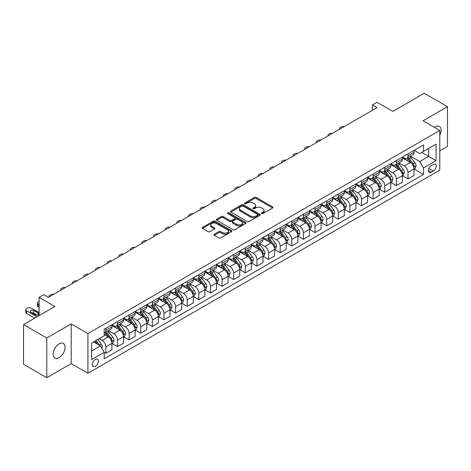 <?xml version="1.0" encoding="UTF-8"?>
<svg xmlns="http://www.w3.org/2000/svg" width="471" height="471" viewBox="0 0 471 471"><rect width="100%" height="100%" fill="white"/><g stroke="black" fill="none" stroke-linecap="round" stroke-linejoin="round"><path stroke-width="0.71" d="M261.646 213.563A0.901 0.524 0 0 0 262.924 213.563L272.621 207.964A1.289 0.748 0 0 0 272.997 207.44A1.289 0.748 0 0 0 272.621 206.91L256.195 197.431A1.289 0.748 0 0 0 254.369 197.431L244.679 203.03A0.901 0.524 0 0 0 244.414 203.395A0.901 0.524 0 0 0 244.679 203.766A0.901 0.524 0 0 0 245.956 203.766L247.21 203.042A4.127 2.384 0 0 1 253.051 203.042L254.417 203.831A4.127 2.384 0 0 1 255.623 205.515A4.127 2.384 0 0 1 254.417 207.205L253.162 207.929A0.901 0.524 0 0 0 252.898 208.294A0.901 0.524 0 0 0 253.162 208.665A0.901 0.524 0 0 0 254.44 208.665L255.694 207.941A4.127 2.384 0 0 1 261.535 207.941L262.9 208.73A4.127 2.384 0 0 1 264.113 210.419A4.127 2.384 0 0 1 262.9 212.103L261.646 212.827A0.901 0.524 0 0 0 261.381 213.198A0.901 0.524 0 0 0 261.646 213.563L261.646 212.827M59.105 357.624A8.413 4.857 120 0 0 64.604 350.212A8.413 4.857 120 0 0 63.314 343.471A8.413 4.857 120 0 0 59.105 343.889A8.413 4.857 120 0 0 53.612 351.301A8.413 4.857 120 0 0 54.901 358.042A8.413 4.857 120 0 0 59.105 357.624M439.779 135.265A8.413 4.857 120 0 0 439.337 126.375A8.413 4.857 120 0 0 435.133 126.793A8.413 4.857 120 0 0 434.35 127.305M95.36 366.32A4.21 2.432 120 0 0 98.109 362.617A4.21 2.432 120 0 0 97.468 359.243A4.21 2.432 120 0 0 95.36 359.45A4.21 2.432 120 0 0 92.616 363.159A4.21 2.432 120 0 0 93.258 366.532A4.21 2.432 120 0 0 95.36 366.32M214.311 234.205A1.289 0.748 0 0 0 213.934 234.729A1.289 0.748 0 0 0 214.311 235.253L218.921 237.914A1.289 0.748 0 0 0 220.746 237.914L231.514 231.697A1.289 0.748 0 0 0 231.891 231.173A1.289 0.748 0 0 0 231.514 230.649L215.088 221.164A1.289 0.748 0 0 0 213.263 221.164L202.495 227.381A1.289 0.748 0 0 0 202.118 227.905A1.289 0.748 0 0 0 202.495 228.435L208.064 231.65A1.289 0.748 0 0 0 209.889 231.65L214.493 228.988A1.289 0.748 0 0 0 214.876 228.459A1.289 0.748 0 0 0 214.493 227.935L211.738 226.339A3.45 1.996 0 0 1 210.725 224.932A3.45 1.996 0 0 1 212.857 223.089A3.45 1.996 0 0 1 216.619 223.519L227.428 229.766A3.45 1.996 0 0 1 228.441 231.173A3.45 1.996 0 0 1 226.31 233.015A3.45 1.996 0 0 1 222.547 232.58L220.746 231.544A1.289 0.748 0 0 0 218.921 231.544L214.311 234.205L214.311 235.253M439.779 150.838L447.45 146.41L447.45 106.693L424.212 93.276L392.838 111.386L377.03 102.266L372.384 104.945L377.03 107.629L48.419 297.354L43.768 294.669L39.122 297.354L39.122 315.605M46.788 338.007L46.788 377.724L71.192 363.636L71.192 323.924L46.788 338.007L23.55 324.59L54.924 306.48L39.122 297.354M71.192 323.924L87.924 333.58L439.779 130.438L439.779 170.155L87.924 373.297L87.924 333.58M447.45 106.693L423.046 120.782L439.779 130.438M247.299 221.535A1.289 0.748 0 0 0 249.124 221.535L259.892 215.318A1.289 0.748 0 0 0 260.269 214.788A1.289 0.748 0 0 0 259.892 214.264L243.466 204.779A1.289 0.748 0 0 0 241.641 204.779L230.872 210.996A1.289 0.748 0 0 0 230.496 211.52A1.289 0.748 0 0 0 230.872 212.05L247.299 221.535M228.088 213.757A0.901 0.524 0 0 1 229.006 213.887L229.006 212.815L245.703 222.453A1.289 0.748 0 0 1 246.08 222.983A1.289 0.748 0 0 1 245.703 223.507L234.935 229.724A1.289 0.748 0 0 1 233.11 229.724L216.684 220.24L221.293 217.602L221.293 216.525L216.684 219.186A1.289 0.748 0 0 0 216.307 219.716A1.289 0.748 0 0 0 216.684 220.24L216.684 219.186M221.293 217.602A1.289 0.748 0 0 1 223.119 217.602L223.119 216.525A1.289 0.748 0 0 0 221.293 216.525M223.119 216.525L229.777 220.375A1.289 0.748 0 0 0 231.602 220.375L234.664 218.609A1.289 0.748 0 0 0 235.041 218.079A1.289 0.748 0 0 0 234.664 217.555L227.728 213.551A0.901 0.524 0 0 1 227.464 213.18A0.901 0.524 0 0 1 228.023 212.698A0.901 0.524 0 0 1 229.006 212.815M46.788 377.724L23.55 364.307L23.55 324.59M433.367 164.414L431.324 165.592A4.074 2.355 120 0 0 428.657 169.183A4.074 2.355 120 0 0 429.281 172.451A4.074 2.355 120 0 0 431.324 172.251L433.367 171.067A4.074 2.355 120 0 0 436.028 167.476A4.074 2.355 120 0 0 435.404 164.214A4.074 2.355 120 0 0 433.367 164.414M414.168 150.326L419.796 153.57L423.511 151.427L423.511 144.933L104.191 329.288L104.191 335.782L91.645 343.029L91.645 359.561L104.191 352.314L104.191 358.808L423.511 174.453L423.511 167.959L419.796 161.518L410.553 156.178M423.511 151.427L436.064 144.179L436.064 160.711L423.511 167.959M71.192 363.636L87.924 373.297M372.384 104.945L372.384 110.314M421.745 152.445L428.628 156.419L428.628 148.471L436.064 144.179M419.796 161.518L428.628 156.419L436.064 160.711M91.645 350.972L100.476 345.873L93.594 341.899M104.191 352.367L105.869 353.332L105.869 346.839A5.258 3.038 -120 0 0 102.148 340.398L99.175 338.678M105.869 353.332L111.91 349.847L111.91 343.353A5.258 3.038 -120 0 0 108.189 336.912L104.191 334.604M112.051 343.483L117.485 346.627L117.485 340.133A5.258 3.038 -120 0 0 113.77 333.692L108.43 330.607M117.485 346.627L123.532 343.135L123.532 336.641A5.258 3.038 -120 0 0 119.811 330.2L111.91 325.638M123.667 336.777L129.107 339.915L129.107 333.421A5.258 3.038 -120 0 0 125.386 326.98L120.052 323.901M129.107 339.915L135.148 336.429L135.148 329.935A5.258 3.038 -120 0 0 131.433 323.495L123.532 318.932M135.289 330.065L140.729 333.209L140.729 326.715A5.258 3.038 -120 0 0 137.008 320.274L131.668 317.189M140.729 333.209L146.769 329.718L146.769 323.224A5.258 3.038 -120 0 0 143.049 316.783L135.148 312.22M146.911 323.359L152.345 326.497L152.345 320.003A5.258 3.038 -120 0 0 148.63 313.562L143.29 310.483M152.345 326.497L158.391 323.012L158.391 316.518A5.258 3.038 -120 0 0 154.671 310.077L146.769 305.514M158.527 316.647L163.967 319.791L163.967 313.297A5.258 3.038 -120 0 0 160.246 306.857L154.912 303.771M163.967 319.791L170.007 316.3L170.007 309.806A5.258 3.038 -120 0 0 166.292 303.365L158.391 298.802M170.149 309.942L175.589 313.08L175.589 306.586A5.258 3.038 -120 0 0 171.868 300.145L166.528 297.066M175.589 313.08L181.629 309.594L181.629 303.1A5.258 3.038 -120 0 0 177.908 296.659L170.007 292.097M181.771 303.23L187.205 306.374L187.205 299.88A5.258 3.038 -120 0 0 183.49 293.439L178.15 290.354M187.205 306.374L193.251 302.882L193.251 296.389A5.258 3.038 -120 0 0 189.53 289.948L181.629 285.385M193.387 296.524L198.827 299.662L198.827 293.168A5.258 3.038 -120 0 0 195.106 286.727L189.772 283.648M198.827 299.662L204.867 296.177L204.867 289.683A5.258 3.038 -120 0 0 201.152 283.242L193.251 278.679M205.009 289.812L210.449 292.956L210.449 286.462A5.258 3.038 -120 0 0 206.728 280.021L201.388 276.936M210.449 292.956L216.489 289.465L216.489 282.971A5.258 3.038 -120 0 0 212.768 276.53L204.867 271.967M216.631 283.106L222.065 286.244L222.065 279.75A5.258 3.038 -120 0 0 218.35 273.31L213.01 270.23M222.065 286.244L228.111 282.759L228.111 276.265A5.258 3.038 -120 0 0 224.39 269.824L216.489 265.261M228.247 276.395L233.687 279.538L233.687 273.045A5.258 3.038 -120 0 0 229.972 266.604L224.632 263.519M233.687 279.538L239.727 276.047L239.727 269.553A5.258 3.038 -120 0 0 236.012 263.112L228.111 258.55M239.869 269.689L245.309 272.827L245.309 266.333A5.258 3.038 -120 0 0 241.588 259.892L236.248 256.813M245.309 272.827L251.349 269.341L251.349 262.847A5.258 3.038 -120 0 0 247.634 256.407L239.727 251.844M251.49 262.977L256.925 266.121L256.925 259.627A5.258 3.038 -120 0 0 253.21 253.186L247.87 250.101M256.925 266.121L262.971 262.63L262.971 256.136A5.258 3.038 -120 0 0 259.25 249.695L251.349 245.132M263.106 256.271L268.547 259.409L268.547 252.915A5.258 3.038 -120 0 0 264.832 246.474L259.492 243.395M268.547 259.409L274.587 255.924L274.587 249.43A5.258 3.038 -120 0 0 270.872 242.989L262.971 238.426M274.728 249.559L280.168 252.703L280.168 246.209A5.258 3.038 -120 0 0 276.448 239.768L271.108 236.683M280.168 252.703L286.209 249.212L286.209 242.718A5.258 3.038 -120 0 0 282.494 236.277L274.587 231.714M286.35 242.853L291.79 245.992L291.79 239.498A5.258 3.038 -120 0 0 288.069 233.057L282.73 229.978M291.79 245.992L297.831 242.506L297.831 236.012A5.258 3.038 -120 0 0 294.11 229.571L286.209 225.008M297.972 236.142L303.406 239.286L303.406 232.792A5.258 3.038 -120 0 0 299.691 226.351L294.351 223.266M303.406 239.286L309.453 235.794L309.453 229.3A5.258 3.038 -120 0 0 305.732 222.86L297.831 218.297M309.588 229.436L315.028 232.574L315.028 226.08A5.258 3.038 -120 0 0 311.307 219.639L305.967 216.56M315.028 232.574L321.069 229.089L321.069 222.595A5.258 3.038 -120 0 0 317.354 216.154L309.453 211.591M321.21 222.724L326.65 225.868L326.65 219.374A5.258 3.038 -120 0 0 322.929 212.933L317.589 209.848M326.65 225.868L332.691 222.377L332.691 215.883A5.258 3.038 -120 0 0 328.97 209.442L321.069 204.879M332.832 216.018L338.266 219.156L338.266 212.662A5.258 3.038 -120 0 0 334.551 206.221L329.211 203.142M338.266 219.156L344.313 215.671L344.313 209.177A5.258 3.038 -120 0 0 340.592 202.736L332.691 198.173M344.448 209.307L349.888 212.45L349.888 205.957A5.258 3.038 -120 0 0 346.167 199.516L340.833 196.431M349.888 212.45L355.929 208.959L355.929 202.465A5.258 3.038 -120 0 0 352.214 196.024L344.313 191.462M356.07 202.601L361.51 205.739L361.51 199.245A5.258 3.038 -120 0 0 357.789 192.804L352.449 189.725M361.51 205.739L367.551 202.253L367.551 195.759A5.258 3.038 -120 0 0 363.83 189.318L355.929 184.756M367.692 195.889L373.126 199.033L373.126 192.539A5.258 3.038 -120 0 0 369.411 186.098L364.071 183.013M373.126 199.033L379.173 195.542L379.173 189.048A5.258 3.038 -120 0 0 375.452 182.607L367.551 178.044M379.308 189.183L384.748 192.321L384.748 185.827A5.258 3.038 -120 0 0 381.027 179.386L375.693 176.307M384.748 192.321L390.789 188.836L390.789 182.342A5.258 3.038 -120 0 0 387.074 175.901L379.173 171.338M390.93 182.471L396.37 185.615L396.37 179.121A5.258 3.038 -120 0 0 392.649 172.68L387.309 169.595M396.37 185.615L402.411 182.124L402.411 175.63A5.258 3.038 -120 0 0 398.69 169.189L390.789 164.626M402.552 175.765L407.986 178.903L407.986 172.41A5.258 3.038 -120 0 0 404.271 165.969L398.931 162.889M407.986 178.903L414.033 175.418L414.033 168.924A5.258 3.038 -120 0 0 410.312 162.483L402.411 157.92M402.552 157.031L404.271 158.026A5.258 3.038 -120 0 0 406.897 158.285A5.258 3.038 -120 0 0 407.986 155.877L407.986 153.893M390.93 163.743L392.649 164.738A5.258 3.038 -120 0 0 395.281 164.997A5.258 3.038 -120 0 0 396.37 162.589L396.37 160.605M379.308 170.449L381.027 171.444A5.258 3.038 -120 0 0 383.659 171.703A5.258 3.038 -120 0 0 384.748 169.295L384.748 167.311M367.692 177.161L369.411 178.156A5.258 3.038 -120 0 0 372.037 178.415A5.258 3.038 -120 0 0 373.126 176.007L373.126 174.023M356.07 183.867L357.789 184.862A5.258 3.038 -120 0 0 360.421 185.121A5.258 3.038 -120 0 0 361.51 182.713L361.51 180.729M344.448 190.578L346.167 191.573A5.258 3.038 -120 0 0 348.799 191.832A5.258 3.038 -120 0 0 349.888 189.424L349.888 187.44M332.832 197.284L334.551 198.279A5.258 3.038 -120 0 0 337.177 198.538A5.258 3.038 -120 0 0 338.266 196.13L338.266 194.146M321.21 203.996L322.929 204.991A5.258 3.038 -120 0 0 325.561 205.25A5.258 3.038 -120 0 0 326.65 202.842L326.65 200.858M309.588 210.702L311.307 211.697A5.258 3.038 -120 0 0 313.939 211.956A5.258 3.038 -120 0 0 315.028 209.548L315.028 207.564M297.972 217.414L299.691 218.409A5.258 3.038 -120 0 0 302.317 218.668A5.258 3.038 -120 0 0 303.406 216.26L303.406 214.276M286.35 224.119L288.069 225.114A5.258 3.038 -120 0 0 290.701 225.374A5.258 3.038 -120 0 0 291.79 222.966L291.79 220.981M274.728 230.831L276.448 231.826A5.258 3.038 -120 0 0 279.079 232.085A5.258 3.038 -120 0 0 280.168 229.677L280.168 227.693M263.106 237.537L264.832 238.532A5.258 3.038 -120 0 0 267.457 238.791A5.258 3.038 -120 0 0 268.547 236.383L268.547 234.399M251.49 244.249L253.21 245.244A5.258 3.038 -120 0 0 255.835 245.503A5.258 3.038 -120 0 0 256.925 243.095L256.925 241.111M239.869 250.955L241.588 251.95A5.258 3.038 -120 0 0 244.219 252.209A5.258 3.038 -120 0 0 245.309 249.801L245.309 247.817M228.247 257.666L229.972 258.661A5.258 3.038 -120 0 0 232.597 258.92A5.258 3.038 -120 0 0 233.687 256.512L233.687 254.528M216.631 264.372L218.35 265.367A5.258 3.038 -120 0 0 220.976 265.626A5.258 3.038 -120 0 0 222.065 263.218L222.065 261.234M205.009 271.084L206.728 272.079A5.258 3.038 -120 0 0 209.36 272.338A5.258 3.038 -120 0 0 210.449 269.93L210.449 267.946M193.387 277.79L195.106 278.785A5.258 3.038 -120 0 0 197.738 279.044A5.258 3.038 -120 0 0 198.827 276.636L198.827 274.652M181.771 284.502L183.49 285.497A5.258 3.038 -120 0 0 186.116 285.756A5.258 3.038 -120 0 0 187.205 283.348L187.205 281.364M170.149 291.208L171.868 292.203A5.258 3.038 -120 0 0 174.5 292.462A5.258 3.038 -120 0 0 175.589 290.054L175.589 288.069M158.527 297.919L160.246 298.914A5.258 3.038 -120 0 0 162.878 299.173A5.258 3.038 -120 0 0 163.967 296.765L163.967 294.781M146.911 304.625L148.63 305.62A5.258 3.038 -120 0 0 151.256 305.879A5.258 3.038 -120 0 0 152.345 303.471L152.345 301.487M135.289 311.337L137.008 312.332A5.258 3.038 -120 0 0 139.64 312.591A5.258 3.038 -120 0 0 140.729 310.183L140.729 308.199M123.667 318.043L125.386 319.038A5.258 3.038 -120 0 0 128.018 319.297A5.258 3.038 -120 0 0 129.107 316.889L129.107 314.905M112.051 324.755L113.77 325.744A5.258 3.038 -120 0 0 116.396 326.009A5.258 3.038 -120 0 0 117.485 323.601L117.485 321.616M414.168 169.054L423.511 174.453M406.897 158.285L412.943 154.8A5.258 3.038 -120 0 0 414.033 152.392L414.033 150.408M395.281 164.997L401.321 161.506A5.258 3.038 -120 0 0 402.411 159.098L402.411 157.114M383.659 171.703L389.7 168.218A5.258 3.038 -120 0 0 390.789 165.81L390.789 163.826M372.037 178.415L378.083 174.924A5.258 3.038 -120 0 0 379.173 172.516L379.173 170.531M360.421 185.121L366.462 181.635A5.258 3.038 -120 0 0 367.551 179.227L367.551 177.243M348.799 191.832L354.84 188.341A5.258 3.038 -120 0 0 355.929 185.933L355.929 183.949M337.177 198.538L343.224 195.053A5.258 3.038 -120 0 0 344.313 192.645L344.313 190.661M325.561 205.25L331.602 201.759A5.258 3.038 -120 0 0 332.691 199.351L332.691 197.367M313.939 211.956L319.98 208.47A5.258 3.038 -120 0 0 321.069 206.062L321.069 204.078M302.317 218.668L308.364 215.176A5.258 3.038 -120 0 0 309.453 212.768L309.453 210.784M290.701 225.374L296.742 221.888A5.258 3.038 -120 0 0 297.831 219.48L297.831 217.496M279.079 232.085L285.12 228.594A5.258 3.038 -120 0 0 286.209 226.186L286.209 224.202M267.457 238.791L273.498 235.306A5.258 3.038 -120 0 0 274.587 232.898L274.587 230.914M255.835 245.503L261.882 242.012A5.258 3.038 -120 0 0 262.971 239.604L262.971 237.62M244.219 252.209L250.26 248.723A5.258 3.038 -120 0 0 251.349 246.315L251.349 244.331M232.597 258.92L238.638 255.429A5.258 3.038 -120 0 0 239.727 253.021L239.727 251.037M220.976 265.626L227.022 262.141A5.258 3.038 -120 0 0 228.111 259.733L228.111 257.749M209.36 272.338L215.4 268.847A5.258 3.038 -120 0 0 216.489 266.439L216.489 264.455M197.738 279.044L203.778 275.559A5.258 3.038 -120 0 0 204.867 273.151L204.867 271.166M186.116 285.756L192.162 282.264A5.258 3.038 -120 0 0 193.251 279.856L193.251 277.872M174.5 292.462L180.54 288.976A5.258 3.038 -120 0 0 181.629 286.568L181.629 284.584M162.878 299.173L168.918 295.682A5.258 3.038 -120 0 0 170.007 293.274L170.007 291.29M151.256 305.879L157.302 302.394A5.258 3.038 -120 0 0 158.391 299.986L158.391 298.002M139.64 312.591L145.68 309.1A5.258 3.038 -120 0 0 146.769 306.692L146.769 304.708M128.018 319.297L134.058 315.811A5.258 3.038 -120 0 0 135.148 313.403L135.148 311.419M116.396 326.009L122.442 322.517A5.258 3.038 -120 0 0 123.532 320.109L123.532 318.125M104.191 332.926A5.258 3.038 -120 0 0 104.78 332.714L110.82 329.229A5.258 3.038 -120 0 0 111.91 326.821L111.91 324.831M104.78 332.714A5.258 3.038 -120 0 0 105.869 330.306L105.869 328.322M100.476 345.873L104.191 352.314M262.011 213.693L262.9 213.175A4.127 2.384 0 0 0 264.113 211.491L264.113 210.419M255.623 205.515L255.623 206.592A4.127 2.384 0 0 1 254.417 208.276L253.522 208.794M272.603 207.976L256.195 198.503A1.289 0.748 0 0 0 254.369 198.503L245.038 203.896M259.874 215.324L243.466 205.851A1.289 0.748 0 0 0 241.641 205.851L230.89 212.062M257.608 215.159A0.901 0.524 0 0 0 257.873 214.788A0.901 0.524 0 0 0 257.608 214.423L243.195 206.098A0.901 0.524 0 0 0 241.917 206.098L240.593 206.863A4.127 2.384 0 0 0 239.386 208.547A4.127 2.384 0 0 0 240.593 210.231L250.448 215.924A4.127 2.384 0 0 0 256.289 215.924L257.608 215.159L257.608 216.23A0.901 0.524 0 0 0 257.873 215.865L257.873 214.788M239.386 208.547L239.386 209.619A4.127 2.384 0 0 0 240.593 211.308L240.593 210.231M257.608 216.23L256.289 216.996A4.127 2.384 0 0 1 250.448 216.996L240.593 211.308M223.119 217.602L229.777 221.447A1.289 0.748 0 0 0 231.602 221.447L234.664 219.68A1.289 0.748 0 0 0 235.041 219.156L235.041 218.079M229.006 213.887L245.685 223.519M236.689 224.361A3.45 1.996 0 0 0 240.451 224.797A3.45 1.996 0 0 0 242.583 222.954A3.45 1.996 0 0 0 241.576 221.547L237.767 219.345A1.289 0.748 0 0 0 235.942 219.345L232.88 221.111A1.289 0.748 0 0 0 232.503 221.635A1.289 0.748 0 0 0 232.88 222.165L236.689 224.361L236.689 225.438A3.45 1.996 0 0 0 240.451 225.868A3.45 1.996 0 0 0 242.583 224.025L242.583 222.954M232.503 221.635L232.503 222.712A1.289 0.748 0 0 0 232.88 223.236L232.88 222.165M236.689 225.438L232.88 223.236M228.441 231.173L228.441 232.244A3.45 1.996 0 0 1 226.31 234.087A3.45 1.996 0 0 1 222.547 233.657L220.746 232.615A1.289 0.748 0 0 0 218.921 232.615L214.329 235.264M210.725 224.932L210.725 226.003A3.45 1.996 0 0 0 211.738 227.411L211.738 226.339M214.493 227.935L214.493 228.988L211.738 227.411M231.496 231.708L215.088 222.235A1.289 0.748 0 0 0 213.263 222.235L202.512 228.441L202.495 227.381M414.033 169.136L415.145 168.494L416.076 165.81A3.485 2.014 -120 0 0 414.963 162.842L411.165 157.773A10.056 5.805 -120 0 0 410.07 156.46M406.29 160.158A10.056 5.805 -120 0 0 404.23 158.003M413.715 167.005L414.197 165.957A3.485 2.014 -120 0 0 413.197 163.861L409.399 158.792A10.056 5.805 -120 0 0 408.304 157.479M407.368 158.02A8.348 4.822 60 0 1 408.734 159.575L411.948 163.867M407.185 158.121A10.056 5.805 60 0 1 408.286 159.434L410.806 162.807M344.13 126.628A2.632 1.519 -0 0 0 341.245 126.952L340.315 127.488A2.632 1.519 -0 0 0 339.544 128.559A2.632 1.519 -0 0 0 339.75 129.154M402.411 175.848L403.523 175.2L404.454 172.516A3.485 2.014 -120 0 0 403.341 169.554L399.543 164.479A10.056 5.805 -120 0 0 398.448 163.166M394.669 166.869A10.056 5.805 -120 0 0 392.614 164.715M402.093 173.711L402.575 172.669A3.485 2.014 -120 0 0 401.575 170.573L397.777 165.504A10.056 5.805 -120 0 0 396.682 164.185M395.746 164.726A8.348 4.822 60 0 1 397.118 166.287L400.332 170.573M395.563 164.832A10.056 5.805 60 0 1 396.664 166.145L399.19 169.513M332.508 133.334A2.632 1.519 -0 0 0 329.623 133.658L328.693 134.2A2.632 1.519 -0 0 0 327.922 135.271A2.632 1.519 -0 0 0 328.134 135.866M390.789 182.554L391.907 181.912L392.838 179.227A3.485 2.014 -120 0 0 391.725 176.26L387.927 171.191A10.056 5.805 -120 0 0 386.826 169.878M383.053 173.575A10.056 5.805 -120 0 0 380.992 171.42M390.471 180.422L390.954 179.374A3.485 2.014 -120 0 0 389.959 177.279L386.161 172.209A10.056 5.805 -120 0 0 385.06 170.896M384.124 171.438A8.348 4.822 60 0 1 385.496 172.992L388.71 177.284M383.947 171.538A10.056 5.805 60 0 1 385.043 172.851L387.568 176.225M320.886 140.046A2.632 1.519 -0 0 0 318.002 140.37L317.071 140.906A2.632 1.519 -0 0 0 316.3 141.977A2.632 1.519 -0 0 0 316.512 142.572M379.173 189.265L380.285 188.618L381.216 185.933A3.485 2.014 -120 0 0 380.103 182.972L376.305 177.897A10.056 5.805 -120 0 0 375.21 176.584M371.431 180.287A10.056 5.805 -120 0 0 369.37 178.132M378.855 187.128L379.332 186.086A3.485 2.014 -120 0 0 378.337 183.99L374.539 178.915A10.056 5.805 -120 0 0 373.444 177.602M372.508 178.144A8.348 4.822 60 0 1 373.874 179.704L377.088 183.99M372.325 178.25A10.056 5.805 60 0 1 373.421 179.563L375.946 182.931M309.264 146.752A2.632 1.519 -0 0 0 306.38 147.076L305.455 147.617A2.632 1.519 -0 0 0 304.684 148.689A2.632 1.519 -0 0 0 304.89 149.283M367.551 195.971L368.663 195.33L369.594 192.645A3.485 2.014 -120 0 0 368.481 189.678L364.684 184.608A10.056 5.805 -120 0 0 363.588 183.296M359.809 186.993A10.056 5.805 -120 0 0 357.754 184.838M367.233 193.84L367.716 192.792A3.485 2.014 -120 0 0 366.715 190.696L362.917 185.627A10.056 5.805 -120 0 0 361.822 184.314M360.886 184.856A8.348 4.822 60 0 1 362.258 186.41L365.472 190.702M360.704 184.956A10.056 5.805 60 0 1 361.805 186.269L364.33 189.642M297.648 153.464A2.632 1.519 -0 0 0 294.764 153.787L293.833 154.323A2.632 1.519 -0 0 0 293.062 155.395A2.632 1.519 -0 0 0 293.268 155.989M355.929 202.683L357.047 202.035L357.978 199.351A3.485 2.014 -120 0 0 356.865 196.383L353.067 191.314A10.056 5.805 -120 0 0 351.967 190.001M348.193 193.705A10.056 5.805 -120 0 0 346.132 191.55M355.611 200.546L356.094 199.504A3.485 2.014 -120 0 0 355.099 197.408L351.301 192.333A10.056 5.805 -120 0 0 350.2 191.02M349.264 191.562A8.348 4.822 60 0 1 350.636 193.122L353.851 197.408M349.088 191.668A10.056 5.805 60 0 1 350.183 192.98L352.708 196.348M286.027 160.169A2.632 1.519 -0 0 0 283.142 160.493L282.211 161.035A2.632 1.519 -0 0 0 281.44 162.106A2.632 1.519 -0 0 0 281.652 162.701M344.313 209.389L345.426 208.747L346.356 206.062A3.485 2.014 -120 0 0 345.243 203.095L341.446 198.026A10.056 5.805 -120 0 0 340.35 196.713M336.571 200.41A10.056 5.805 -120 0 0 334.51 198.256M343.995 207.258L344.472 206.21A3.485 2.014 -120 0 0 343.477 204.114L339.679 199.045A10.056 5.805 -120 0 0 338.584 197.732M337.648 198.273A8.348 4.822 60 0 1 339.014 199.828L342.229 204.12M337.466 198.373A10.056 5.805 60 0 1 338.561 199.686L341.086 203.06M274.405 166.881A2.632 1.519 -0 0 0 271.52 167.205L270.595 167.741A2.632 1.519 -0 0 0 269.824 168.812A2.632 1.519 -0 0 0 270.03 169.407M332.691 216.101L333.804 215.453L334.734 212.768A3.485 2.014 -120 0 0 333.621 209.801L329.824 204.732A10.056 5.805 -120 0 0 328.729 203.419M324.949 207.122A10.056 5.805 -120 0 0 322.888 204.967M332.373 213.964L332.856 212.921A3.485 2.014 -120 0 0 331.855 210.825L328.057 205.75A10.056 5.805 -120 0 0 326.962 204.438M326.026 204.979A8.348 4.822 60 0 1 327.398 206.539L330.613 210.825M325.844 205.085A10.056 5.805 60 0 1 326.945 206.398L329.47 209.766M262.789 173.587A2.632 1.519 -0 0 0 259.904 173.911L258.973 174.453A2.632 1.519 -0 0 0 258.202 175.524A2.632 1.519 -0 0 0 258.408 176.119M321.069 222.807L322.188 222.165L323.118 219.48A3.485 2.014 -120 0 0 322.005 216.513L318.208 211.444A10.056 5.805 -120 0 0 317.107 210.131M313.333 213.828A10.056 5.805 -120 0 0 311.272 211.673M320.751 220.675L321.234 219.627A3.485 2.014 -120 0 0 320.239 217.531L316.441 212.462A10.056 5.805 -120 0 0 315.34 211.149M314.404 211.691A8.348 4.822 60 0 1 315.776 213.245L318.991 217.537M314.228 211.791A10.056 5.805 60 0 1 315.323 213.104L317.848 216.477M251.167 180.299A2.632 1.519 -0 0 0 248.282 180.623L247.352 181.158A2.632 1.519 -0 0 0 246.58 182.23A2.632 1.519 -0 0 0 246.792 182.825M309.453 229.518L310.566 228.871L311.496 226.186A3.485 2.014 -120 0 0 310.383 223.219L306.586 218.15A10.056 5.805 -120 0 0 305.485 216.837M301.711 220.54A10.056 5.805 -120 0 0 299.65 218.385M309.135 227.381L309.612 226.339A3.485 2.014 -120 0 0 308.617 224.243L304.819 219.168A10.056 5.805 -120 0 0 303.718 217.855M302.782 218.397A8.348 4.822 60 0 1 304.154 219.957L307.369 224.243M302.606 218.503A10.056 5.805 60 0 1 303.701 219.816L306.227 223.183M239.545 187.005A2.632 1.519 -0 0 0 236.66 187.328L235.73 187.87A2.632 1.519 -0 0 0 234.964 188.942A2.632 1.519 -0 0 0 235.17 189.536M297.831 236.224L298.944 235.582L299.874 232.898A3.485 2.014 -120 0 0 298.761 229.93L294.964 224.861A10.056 5.805 -120 0 0 293.869 223.548M290.089 227.246A10.056 5.805 -120 0 0 288.028 225.091M297.513 234.093L297.996 233.045A3.485 2.014 -120 0 0 296.995 230.949L293.197 225.88A10.056 5.805 -120 0 0 292.102 224.567M291.166 225.109A8.348 4.822 60 0 1 292.538 226.663L295.753 230.955M290.984 225.209A10.056 5.805 60 0 1 292.085 226.522L294.611 229.895M227.929 193.716A2.632 1.519 -0 0 0 225.044 194.04L224.114 194.576A2.632 1.519 -0 0 0 223.342 195.648A2.632 1.519 -0 0 0 223.548 196.242M286.209 242.936L287.328 242.288L288.252 239.604A3.485 2.014 -120 0 0 287.145 236.636L283.342 231.567A10.056 5.805 -120 0 0 282.247 230.254M278.467 233.957A10.056 5.805 -120 0 0 276.412 231.803M285.891 240.799L286.374 239.757A3.485 2.014 -120 0 0 285.379 237.661L281.576 232.586A10.056 5.805 -120 0 0 280.481 231.273M279.544 231.814A8.348 4.822 60 0 1 280.916 233.375L284.131 237.661M279.368 231.92A10.056 5.805 60 0 1 280.463 233.233L282.989 236.601M216.307 200.422A2.632 1.519 -0 0 0 213.422 200.746L212.492 201.288A2.632 1.519 -0 0 0 211.72 202.359A2.632 1.519 -0 0 0 211.932 202.954M274.587 249.642L275.706 249L276.636 246.315A3.485 2.014 -120 0 0 275.523 243.348L271.726 238.279A10.056 5.805 -120 0 0 270.625 236.966M266.851 240.663A10.056 5.805 -120 0 0 264.79 238.509M274.275 247.51L274.752 246.463A3.485 2.014 -120 0 0 273.757 244.367L269.96 239.297A10.056 5.805 -120 0 0 268.859 237.985M267.922 238.526A8.348 4.822 60 0 1 269.294 240.08L272.509 244.372M267.746 238.626A10.056 5.805 60 0 1 268.841 239.939L271.367 243.313M204.685 207.134A2.632 1.519 -0 0 0 201.8 207.458L200.87 207.994A2.632 1.519 -0 0 0 200.104 209.065A2.632 1.519 -0 0 0 200.31 209.66M262.971 256.354L264.084 255.706L265.014 253.021A3.485 2.014 -120 0 0 263.901 250.054L260.104 244.985A10.056 5.805 -120 0 0 259.009 243.672M255.229 247.375A10.056 5.805 -120 0 0 253.168 245.22M262.653 254.216L263.136 253.174A3.485 2.014 -120 0 0 262.135 251.078L258.338 246.003A10.056 5.805 -120 0 0 257.243 244.69M256.306 245.232A8.348 4.822 60 0 1 257.678 246.792L260.887 251.078M256.124 245.338A10.056 5.805 60 0 1 257.225 246.651L259.751 250.019M193.069 213.84A2.632 1.519 -0 0 0 190.184 214.164L189.254 214.705A2.632 1.519 -0 0 0 188.482 215.777A2.632 1.519 -0 0 0 188.688 216.372M251.349 263.059L252.468 262.418L253.392 259.733A3.485 2.014 -120 0 0 252.285 256.766L248.482 251.697A10.056 5.805 -120 0 0 247.387 250.384M243.607 254.081A10.056 5.805 -120 0 0 241.552 251.926M251.031 260.928L251.514 259.88A3.485 2.014 -120 0 0 250.519 257.784L246.716 252.715A10.056 5.805 -120 0 0 245.621 251.402M244.685 251.944A8.348 4.822 60 0 1 246.056 253.498L249.271 257.79M244.508 252.044A10.056 5.805 60 0 1 245.603 253.357L248.129 256.73M181.447 220.552A2.632 1.519 -0 0 0 178.562 220.875L177.632 221.411A2.632 1.519 -0 0 0 176.86 222.483A2.632 1.519 -0 0 0 177.072 223.077M239.727 269.771L240.846 269.124L241.776 266.439A3.485 2.014 -120 0 0 240.663 263.472L236.866 258.402A10.056 5.805 -120 0 0 235.765 257.089M231.991 260.793A10.056 5.805 -120 0 0 229.93 258.638M239.415 267.634L239.892 266.592A3.485 2.014 -120 0 0 238.897 264.496L235.1 259.421A10.056 5.805 -120 0 0 233.999 258.108M233.063 258.65A8.348 4.822 60 0 1 234.434 260.21L237.649 264.496M232.886 258.756A10.056 5.805 60 0 1 233.981 260.069L236.507 263.436M169.825 227.257A2.632 1.519 -0 0 0 166.94 227.581L166.01 228.123A2.632 1.519 -0 0 0 165.244 229.194A2.632 1.519 -0 0 0 165.451 229.783M228.111 276.477L229.224 275.835L230.154 273.151A3.485 2.014 -120 0 0 229.041 270.183L225.244 265.114A10.056 5.805 -120 0 0 224.149 263.801M220.369 267.499A10.056 5.805 -120 0 0 218.309 265.344M227.793 274.346L228.276 273.298A3.485 2.014 -120 0 0 227.275 271.202L223.478 266.133A10.056 5.805 -120 0 0 222.383 264.82M221.447 265.356A8.348 4.822 60 0 1 222.812 266.916L226.027 271.208M221.264 265.461A10.056 5.805 60 0 1 222.365 266.774L224.885 270.148M158.209 233.969A2.632 1.519 -0 0 0 155.324 234.293L154.394 234.829A2.632 1.519 -0 0 0 153.623 235.9A2.632 1.519 -0 0 0 153.829 236.495M216.489 283.189L217.608 282.541L218.532 279.856A3.485 2.014 -120 0 0 217.425 276.889L213.622 271.82A10.056 5.805 -120 0 0 212.527 270.507M208.747 274.21A10.056 5.805 -120 0 0 206.692 272.055M216.171 281.052L216.654 280.01A3.485 2.014 -120 0 0 215.659 277.914L211.856 272.839A10.056 5.805 -120 0 0 210.761 271.526M209.825 272.067A8.348 4.822 60 0 1 211.196 273.627L214.411 277.914M209.648 272.173A10.056 5.805 60 0 1 210.743 273.486L213.269 276.854M146.587 240.675A2.632 1.519 -0 0 0 143.702 240.999L142.772 241.541A2.632 1.519 -0 0 0 142.001 242.612A2.632 1.519 -0 0 0 142.213 243.201M204.867 289.895L205.986 289.253L206.916 286.568A3.485 2.014 -120 0 0 205.803 283.601L202.006 278.532A10.056 5.805 -120 0 0 200.905 277.219M197.131 280.916A10.056 5.805 -120 0 0 195.071 278.761M204.549 287.763L205.032 286.715A3.485 2.014 -120 0 0 204.037 284.619L200.24 279.55A10.056 5.805 -120 0 0 199.139 278.237M198.203 278.773A8.348 4.822 60 0 1 199.574 280.333L202.789 284.625M198.026 278.879A10.056 5.805 60 0 1 199.121 280.192L201.647 283.566M134.965 247.387A2.632 1.519 -0 0 0 132.08 247.711L131.15 248.246A2.632 1.519 -0 0 0 130.385 249.318A2.632 1.519 -0 0 0 130.591 249.913M193.251 296.606L194.364 295.959L195.294 293.274A3.485 2.014 -120 0 0 194.182 290.307L190.384 285.238A10.056 5.805 -120 0 0 189.289 283.925M185.509 287.628A10.056 5.805 -120 0 0 183.449 285.473M192.933 294.469L193.416 293.427A3.485 2.014 -120 0 0 192.415 291.331L188.618 286.256A10.056 5.805 -120 0 0 187.523 284.943M186.587 285.485A8.348 4.822 60 0 1 187.953 287.045L191.167 291.331M186.404 285.591A10.056 5.805 60 0 1 187.505 286.904L190.025 290.271M123.349 254.093A2.632 1.519 -0 0 0 120.464 254.417L119.534 254.958A2.632 1.519 -0 0 0 118.763 256.03A2.632 1.519 -0 0 0 118.969 256.618M181.629 303.312L182.742 302.67L183.672 299.986A3.485 2.014 -120 0 0 182.56 297.018L178.762 291.949A10.056 5.805 -120 0 0 177.667 290.636M173.887 294.334A10.056 5.805 -120 0 0 171.833 292.179M181.311 301.181L181.794 300.133A3.485 2.014 -120 0 0 180.793 298.037L176.996 292.968A10.056 5.805 -120 0 0 175.901 291.655M174.965 292.191A8.348 4.822 60 0 1 176.337 293.751L179.551 298.043M174.782 292.297A10.056 5.805 60 0 1 175.883 293.61L178.409 296.983M111.727 260.804A2.632 1.519 -0 0 0 108.842 261.128L107.912 261.664A2.632 1.519 -0 0 0 107.141 262.736A2.632 1.519 -0 0 0 107.353 263.33M170.007 310.024L171.126 309.376L172.056 306.692A3.485 2.014 -120 0 0 170.944 303.724L167.146 298.655A10.056 5.805 -120 0 0 166.045 297.342M162.271 301.046A10.056 5.805 -120 0 0 160.211 298.891M169.69 307.887L170.172 306.845A3.485 2.014 -120 0 0 169.177 304.749L165.38 299.674A10.056 5.805 -120 0 0 164.279 298.361M163.343 298.902A8.348 4.822 60 0 1 164.715 300.463L167.929 304.749M163.166 299.008A10.056 5.805 60 0 1 164.261 300.321L166.787 303.689M100.105 267.51A2.632 1.519 -0 0 0 97.22 267.834L96.29 268.376A2.632 1.519 -0 0 0 95.519 269.447A2.632 1.519 -0 0 0 95.731 270.036M158.391 316.73L159.504 316.088L160.434 313.403A3.485 2.014 -120 0 0 159.322 310.436L155.524 305.367A10.056 5.805 -120 0 0 154.429 304.048M150.649 307.751A10.056 5.805 -120 0 0 148.589 305.597M158.073 314.599L158.55 313.551A3.485 2.014 -120 0 0 157.555 311.455L153.758 306.385A10.056 5.805 -120 0 0 152.663 305.073M151.727 305.608A8.348 4.822 60 0 1 153.093 307.169L156.307 311.461M151.544 305.714A10.056 5.805 60 0 1 152.639 307.027L155.165 310.401M88.483 274.222A2.632 1.519 -0 0 0 85.598 274.546L84.674 275.082A2.632 1.519 -0 0 0 83.903 276.153A2.632 1.519 -0 0 0 84.109 276.748M146.769 323.442L147.882 322.794L148.812 320.109A3.485 2.014 -120 0 0 147.7 317.142L143.902 312.073A10.056 5.805 -120 0 0 142.807 310.76M139.027 314.463A10.056 5.805 -120 0 0 136.973 312.308M146.452 321.304L146.934 320.262A3.485 2.014 -120 0 0 145.933 318.166L142.136 313.091A10.056 5.805 -120 0 0 141.041 311.778M140.105 312.32A8.348 4.822 60 0 1 141.477 313.88L144.691 318.166M139.922 312.426A10.056 5.805 60 0 1 141.023 313.739L143.549 317.107M76.867 280.928A2.632 1.519 -0 0 0 73.982 281.252L73.052 281.793A2.632 1.519 -0 0 0 72.281 282.865A2.632 1.519 -0 0 0 72.487 283.454M135.148 330.147L136.266 329.506L137.196 326.821A3.485 2.014 -120 0 0 136.084 323.854L132.286 318.785A10.056 5.805 -120 0 0 131.185 317.466M127.411 321.169A10.056 5.805 -120 0 0 125.351 319.014M134.83 328.016L135.312 326.968A3.485 2.014 -120 0 0 134.317 324.872L130.52 319.803A10.056 5.805 -120 0 0 129.419 318.49M128.483 319.026A8.348 4.822 60 0 1 129.855 320.586L133.069 324.878M128.306 319.132A10.056 5.805 60 0 1 129.401 320.445L131.927 323.818M65.245 287.64A2.632 1.519 -0 0 0 62.36 287.964L61.43 288.499A2.632 1.519 -0 0 0 60.659 289.571A2.632 1.519 -0 0 0 60.871 290.165M123.532 336.859L124.644 336.212L125.574 333.527A3.485 2.014 -120 0 0 124.462 330.56L120.664 325.49A10.056 5.805 -120 0 0 119.569 324.178M115.789 327.881A10.056 5.805 -120 0 0 113.729 325.726M123.214 334.722L123.69 333.68A3.485 2.014 -120 0 0 122.695 331.584L118.898 326.509A10.056 5.805 -120 0 0 117.803 325.196M116.867 325.738A8.348 4.822 60 0 1 118.233 327.298L121.447 331.584M116.684 325.844A10.056 5.805 60 0 1 117.779 327.157L120.305 330.524M53.623 294.346A2.632 1.519 -0 0 0 50.738 294.669L49.814 295.211A2.632 1.519 -0 0 0 49.043 296.283A2.632 1.519 -0 0 0 49.249 296.871M111.91 343.565L113.022 342.923L113.953 340.239A3.485 2.014 -120 0 0 112.84 337.271L109.042 332.202A10.056 5.805 -120 0 0 107.947 330.883M39.122 304.602L38.192 304.066L38.192 306.745A2.632 1.519 180 0 1 37.421 305.673L37.421 302.988A2.632 1.519 -0 0 0 38.192 304.066M39.122 307.286L38.192 306.745M111.592 341.434L112.074 340.386A3.485 2.014 -120 0 0 111.074 338.29L107.276 333.221A10.056 5.805 -120 0 0 106.181 331.908M105.245 332.444A8.348 4.822 60 0 1 106.617 334.004L109.831 338.296M105.062 332.55A10.056 5.805 60 0 1 106.163 333.862L108.689 337.236M39.122 301.381L38.192 301.917A2.632 1.519 -0 0 0 37.421 302.988M101.871 348.287L102.337 346.944A3.485 2.014 -120 0 0 101.224 343.977L97.833 339.456M37.026 316.812L26.57 310.772A2.632 1.519 -0 0 1 25.799 309.7A2.632 1.519 -0 0 1 26.57 308.629L27.501 308.087A2.632 1.519 -0 0 1 31.221 308.087L39.122 312.65M34.707 318.155L26.57 313.456A2.632 1.519 180 0 1 25.799 312.385L25.799 309.7M37.097 315.134L33.729 313.186A2.102 1.213 -0 0 0 31.851 312.856M99.77 345.467A3.485 2.014 -120 0 0 99.458 345.002L96.066 340.474M95.195 340.98L97.627 344.23M94.954 341.122L97.014 343.877M30.756 312.22L35.219 314.799A2.102 1.213 -0 0 0 37.509 315.064A2.102 1.213 -0 0 0 38.805 313.939A2.102 1.213 -0 0 0 38.192 313.08L33.729 310.507A2.102 1.213 -0 0 0 31.439 310.242A2.102 1.213 -0 0 0 30.138 311.36A2.102 1.213 -0 0 0 30.756 312.22M102.148 340.398L108.189 336.912M113.77 333.692L119.811 330.2M125.386 326.98L131.433 323.495M137.008 320.274L143.049 316.783M148.63 313.562L154.671 310.077M160.246 306.857L166.292 303.365M171.868 300.145L177.908 296.659M183.49 293.439L189.53 289.948M195.106 286.727L201.152 283.242M206.728 280.021L212.768 276.53M218.35 273.31L224.39 269.824M229.972 266.604L236.012 263.112M241.588 259.892L247.634 256.407M253.21 253.186L259.25 249.695M264.832 246.474L270.872 242.989M276.448 239.768L282.494 236.277M288.069 233.057L294.11 229.571M299.691 226.351L305.732 222.86M311.307 219.639L317.354 216.154M322.929 212.933L328.97 209.442M334.551 206.221L340.592 202.736M346.167 199.516L352.214 196.024M357.789 192.804L363.83 189.318M369.411 186.098L375.452 182.607M381.027 179.386L387.074 175.901M392.649 172.68L398.69 169.189M404.271 165.969L410.312 162.483M407.986 155.877L414.033 152.392M407.986 172.41L414.033 168.924M396.37 179.121L402.411 175.63M396.37 162.589L402.411 159.098M384.748 185.827L390.789 182.342M384.748 169.295L390.789 165.81M373.126 192.539L379.173 189.048M373.126 176.007L379.173 172.516M361.51 199.245L367.551 195.759M361.51 182.713L367.551 179.227M349.888 205.957L355.929 202.465M349.888 189.424L355.929 185.933M338.266 212.662L344.313 209.177M338.266 196.13L344.313 192.645M326.65 219.374L332.691 215.883M326.65 202.842L332.691 199.351M315.028 226.08L321.069 222.595M315.028 209.548L321.069 206.062M303.406 232.792L309.453 229.3M303.406 216.26L309.453 212.768M291.79 239.498L297.831 236.012M291.79 222.966L297.831 219.48M280.168 246.209L286.209 242.718M280.168 229.677L286.209 226.186M268.547 252.915L274.587 249.43M268.547 236.383L274.587 232.898M256.925 259.627L262.971 256.136M256.925 243.095L262.971 239.604M245.309 266.333L251.349 262.847M245.309 249.801L251.349 246.315M233.687 273.045L239.727 269.553M233.687 256.512L239.727 253.021M222.065 279.75L228.111 276.265M222.065 263.218L228.111 259.733M210.449 286.462L216.489 282.971M210.449 269.93L216.489 266.439M198.827 293.168L204.867 289.683M198.827 276.636L204.867 273.151M187.205 299.88L193.251 296.389M187.205 283.348L193.251 279.856M175.589 306.586L181.629 303.1M175.589 290.054L181.629 286.568M163.967 313.297L170.007 309.806M163.967 296.765L170.007 293.274M152.345 320.003L158.391 316.518M152.345 303.471L158.391 299.986M140.729 326.715L146.769 323.224M140.729 310.183L146.769 306.692M129.107 333.421L135.148 329.935M129.107 316.889L135.148 313.403M117.485 340.133L123.532 336.641M117.485 323.601L123.532 320.109M105.869 346.839L111.91 343.353M105.869 330.306L111.91 326.821M428.91 168.494L433.367 171.067M428.439 170.584L431.324 172.251M262.9 213.175L262.9 212.103M253.162 208.665L253.162 207.929M254.417 208.276L254.417 207.205M244.679 203.766L244.679 203.03M254.369 198.503L254.369 197.431M256.195 198.503L256.195 197.431M272.621 207.964L272.621 206.91M230.872 212.05L230.872 210.996M241.641 205.851L241.641 204.779M243.466 205.851L243.466 204.779M259.892 215.318L259.892 214.264M250.448 216.996L250.448 215.924M256.289 216.996L256.289 215.924M229.777 221.447L229.777 220.375M231.602 221.447L231.602 220.375M234.664 219.68L234.664 218.609M245.703 223.507L245.703 222.453M218.921 232.615L218.921 231.544M220.746 232.615L220.746 231.544M222.547 233.657L222.547 232.58M213.263 222.235L213.263 221.164M215.088 222.235L215.088 221.164M231.514 231.697L231.514 230.649M413.768 167.193L416.052 165.874M409.399 158.792L411.165 157.773M406.661 160.375L408.286 159.434M413.197 163.861L414.963 162.842M412.92 165.221L414.197 165.957M402.152 173.905L404.43 172.586M397.777 165.504L399.543 164.479M395.039 167.081L396.664 166.145M401.575 170.573L403.341 169.554M401.304 171.933L402.575 172.669M390.53 180.611L392.814 179.292M386.161 172.209L387.927 171.191M383.418 173.793L385.043 172.851M389.959 177.279L391.725 176.26M389.682 178.639L390.954 179.374M378.908 187.323L381.192 186.004M374.539 178.915L376.305 177.897M371.802 180.499L373.421 179.563M378.337 183.99L380.103 182.972M378.06 185.35L379.332 186.086M367.292 194.028L369.57 192.71M362.917 185.627L364.684 184.608M360.18 187.211L361.805 186.269M366.715 190.696L368.481 189.678M366.444 192.056L367.716 192.792M355.67 200.74L357.954 199.421M351.301 192.333L353.067 191.314M348.558 193.917L350.183 192.98M355.099 197.408L356.865 196.383M354.822 198.768L356.094 199.504M344.048 207.446L346.332 206.127M339.679 199.045L341.446 198.026M336.942 200.628L338.561 199.686M343.477 204.114L345.243 203.095M343.2 205.474L344.472 206.21M332.432 214.158L334.71 212.839M328.057 205.75L329.824 204.732M325.32 207.334L326.945 206.398M331.855 210.825L333.621 209.801M331.578 212.185L332.856 212.921M320.81 220.864L323.094 219.545M316.441 212.462L318.208 211.444M313.698 214.046L315.323 213.104M320.239 217.531L322.005 216.513M319.962 218.891L321.234 219.627M309.188 227.575L311.472 226.257M304.819 219.168L306.586 218.15M302.082 220.752L303.701 219.816M308.617 224.243L310.383 223.219M308.34 225.603L309.612 226.339M297.572 234.281L299.85 232.962M293.197 225.88L294.964 224.861M290.46 227.464L292.085 226.522M296.995 230.949L298.761 229.93M296.718 232.309L297.996 233.045M285.95 240.993L288.234 239.674M281.576 232.586L283.342 231.567M278.838 234.169L280.463 233.233M285.379 237.661L287.145 236.636M285.102 239.021L286.374 239.757M274.328 247.699L276.612 246.38M269.96 239.297L271.726 238.279M267.222 240.881L268.841 239.939M273.757 244.367L275.523 243.348M273.48 245.727L274.752 246.463M262.712 254.411L264.99 253.092M258.338 246.003L260.104 244.985M255.6 247.587L257.225 246.651M262.135 251.078L263.901 250.054M261.858 252.438L263.136 253.174M251.09 261.117L253.374 259.798M246.716 252.715L248.482 251.697M243.978 254.299L245.603 253.357M250.519 257.784L252.285 256.766M250.242 259.144L251.514 259.88M239.468 267.828L241.753 266.509M235.1 259.421L236.866 258.402M232.362 261.005L233.981 260.069M238.897 264.496L240.663 263.472M238.62 265.856L239.892 266.592M227.852 274.534L230.131 273.215M223.478 266.133L225.244 265.114M220.74 267.716L222.365 266.774M227.275 271.202L229.041 270.183M226.998 272.562L228.276 273.298M216.23 281.246L218.509 279.927M211.856 272.839L213.622 271.82M209.118 274.422L210.743 273.486M215.659 277.914L217.425 276.889M215.382 279.274L216.654 280.01M204.608 287.952L206.893 286.633M200.24 279.55L202.006 278.532M197.496 281.134L199.121 280.192M204.037 284.619L205.803 283.601M203.76 285.979L205.032 286.715M192.986 294.663L195.271 293.345M188.618 286.256L190.384 285.238M185.88 287.84L187.505 286.904M192.415 291.331L194.182 290.307M192.139 292.691L193.416 293.427M181.37 301.369L183.649 300.051M176.996 292.968L178.762 291.949M174.258 294.552L175.883 293.61M180.793 298.037L182.56 297.018M180.523 299.397L181.794 300.133M169.748 308.081L172.033 306.762M165.38 299.674L167.146 298.655M162.636 301.257L164.261 300.321M169.177 304.749L170.944 303.724M168.901 306.109L170.172 306.845M158.126 314.787L160.411 313.468M153.758 306.385L155.524 305.367M151.02 307.969L152.639 307.027M157.555 311.455L159.322 310.436M157.279 312.815L158.55 313.551M146.51 321.499L148.789 320.18M142.136 313.091L143.902 312.073M139.398 314.675L141.023 313.739M145.933 318.166L147.7 317.142M145.663 319.526L146.934 320.262M134.889 328.205L137.173 326.886M130.52 319.803L132.286 318.785M127.776 321.387L129.401 320.445M134.317 324.872L136.084 323.854M134.041 326.232L135.312 326.968M123.267 334.916L125.551 333.598M118.898 326.509L120.664 325.49M116.16 328.093L117.779 327.157M122.695 331.584L124.462 330.56M122.419 332.944L123.69 333.68M111.651 341.622L113.929 340.303M107.276 333.221L109.042 332.202M104.538 334.799L106.163 333.862M111.074 338.29L112.84 337.271M110.797 339.65L112.074 340.386M26.57 310.772L26.57 313.456M101.43 347.521L102.313 347.015M99.458 345.002L101.224 343.977M33.729 313.186L33.729 310.507M38.192 314.799L38.192 313.08M339.544 128.559L339.544 129.272M327.922 135.271L327.922 135.984M316.3 141.977L316.3 142.689M304.684 148.689L304.684 149.401M293.062 155.395L293.062 156.107M281.44 162.106L281.44 162.819M269.824 168.812L269.824 169.525M258.202 175.524L258.202 176.236M246.58 182.23L246.58 182.942M234.964 188.942L234.964 189.654M223.342 195.648L223.342 196.36M211.72 202.359L211.72 203.072M200.104 209.065L200.104 209.778M188.482 215.777L188.482 216.489M176.86 222.483L176.86 223.195M165.244 229.194L165.244 229.907M153.623 235.9L153.623 236.613M142.001 242.612L142.001 243.324M130.385 249.318L130.385 250.03M118.763 256.03L118.763 256.742M107.141 262.736L107.141 263.448M95.519 269.447L95.519 270.16M83.903 276.153L83.903 276.866M72.281 282.865L72.281 283.577M60.659 289.571L60.659 290.283M49.043 296.283L49.043 296.995"/></g></svg>
